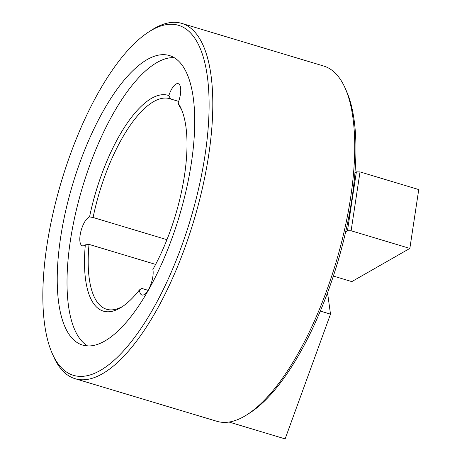 <?xml version="1.0" encoding="UTF-8"?>
<svg xmlns="http://www.w3.org/2000/svg" width="462" height="462" viewBox="0 0 462 462"><rect width="100%" height="100%" fill="white"/><g stroke="black" fill="none" stroke-linecap="round" stroke-linejoin="round"><path stroke-width="0.69" d="M166.955 239.691L93.087 217.498L89.559 216.903A15.113 5.561 106.7 0 0 80.844 231.554A15.113 5.561 106.7 0 0 82.334 245.79A15.113 5.561 106.7 0 0 85.326 244.86L89.016 244.392A109.916 40.46 -73.3 0 0 106.578 309.251A109.916 40.46 -73.3 0 0 123.152 306.087M178.667 101.386L170.524 98.937A109.916 40.46 -73.3 0 0 169.831 98.712A109.916 40.46 -73.3 0 0 93.087 217.498M174.174 57.646A151.138 55.636 -73.3 0 0 82.479 187.237A151.138 55.636 -73.3 0 0 87.561 345.911M191.372 162.907A151.138 55.636 -73.3 0 0 169.462 55.561A151.138 55.636 -73.3 0 0 72.69 184.298A151.138 55.636 -73.3 0 0 82.484 345.05A151.138 55.636 -73.3 0 0 191.372 162.907M205.047 155.082A182.738 67.267 -73.3 0 0 148.7 31.965A182.738 67.267 -73.3 0 0 61.55 180.948A182.738 67.267 -73.3 0 0 52.16 353.297A182.738 67.267 -73.3 0 0 132.779 339.801A182.738 67.267 -73.3 0 0 205.047 155.082M52.16 353.297L53.488 356.335A185.487 68.278 -73.3 0 0 75.04 378.684A185.487 68.278 -73.3 0 0 208.68 155.14A185.487 68.278 -73.3 0 0 181.791 23.4A185.487 68.278 -73.3 0 0 151.49 30.169L148.7 31.965M75.04 378.684L216.967 421.321A185.487 68.278 -73.3 0 0 247.164 414.616A185.487 68.278 -73.3 0 0 350.6 197.776A185.487 68.278 -73.3 0 0 345.212 88.277A185.487 68.278 -73.3 0 0 323.712 66.043L181.791 23.4M247.164 414.616L249.959 412.82A182.738 67.267 -73.3 0 0 351.865 199.197A182.738 67.267 -73.3 0 0 346.558 91.314L345.212 88.277M181.924 110.487A109.916 40.46 -73.3 0 0 179.429 106.196L178.043 103.061A15.113 5.561 106.7 0 0 178.217 83.674A15.113 5.561 106.7 0 0 168.849 95.565A112.664 41.476 -73.3 0 0 89.559 216.903M155.625 264.408L89.016 244.392M178.043 103.061A112.664 41.476 -73.3 0 1 181.271 108.922A112.664 41.476 -73.3 0 1 152.876 269.462A15.113 5.561 106.7 0 1 150.098 286.319A15.113 5.561 106.7 0 1 141.938 295.004A15.113 5.561 106.7 0 1 139.46 289.893L141.863 288.45L148.054 290.309M85.326 244.86A112.664 41.476 -73.3 0 0 121.749 307.034A112.664 41.476 -73.3 0 0 139.46 289.893M168.849 95.565L170.524 98.937M345.668 231.757L347.482 230.717L356.381 171.864L360.019 171.916L418.745 189.564L409.846 248.417L351.813 281.606L333.345 276.057M347.482 230.717L351.114 230.775L360.019 171.916M354.949 172.678L356.381 171.864M351.114 230.775L409.846 248.417M327.044 294.023L327.806 294.652L330.503 314.148L285.129 438.9L229.042 422.049M326.911 294.386L327.806 294.652M320.299 311.082L330.503 314.148"/></g></svg>
